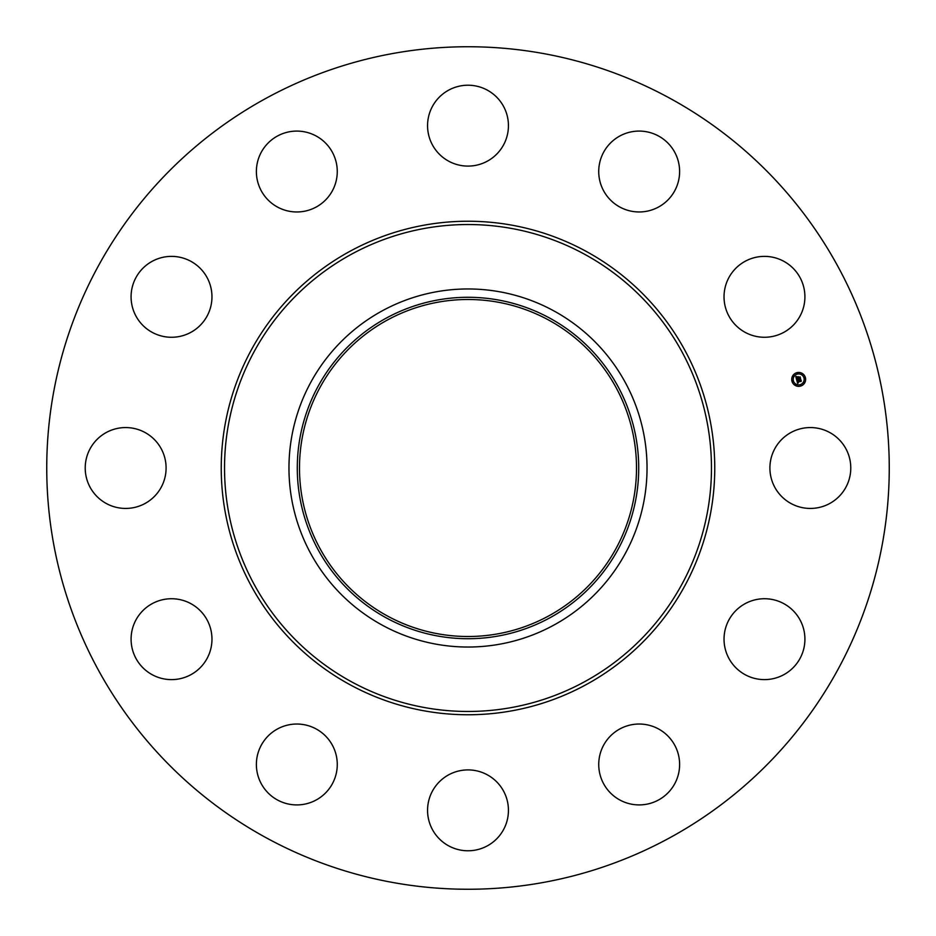 <?xml version="1.0" encoding="UTF-8"?>
<svg xmlns="http://www.w3.org/2000/svg" width="936" height="936" viewBox="0 0 936 936"><rect width="100%" height="100%" fill="white"/><g stroke="black" fill="none" stroke-linecap="round" stroke-linejoin="round"><path stroke-width="1.4" d="M774.856 448.613A40.435 40.435 0 0 1 829.729 432.514A40.435 40.435 0 0 1 845.828 487.387A40.435 40.435 0 0 1 790.955 503.486A40.435 40.435 0 0 1 774.856 448.613M266.035 837.685A421.258 421.258 0 0 1 98.315 266.035A421.258 421.258 0 0 1 669.965 98.315A421.258 421.258 0 0 1 837.685 669.965A421.258 421.258 0 0 1 266.035 837.685M553.831 310.881A179.033 179.033 0 0 1 553.831 625.119A179.033 179.033 0 0 1 288.967 468A179.033 179.033 0 0 1 553.831 310.881M549.841 617.818A170.715 170.715 0 0 1 318.181 549.841A170.715 170.715 0 0 1 386.159 318.181A170.715 170.715 0 0 1 617.818 386.159A170.715 170.715 0 0 1 549.841 617.818M387.211 615.876A168.503 168.503 0 0 1 320.124 387.211A168.503 168.503 0 0 1 548.788 320.124A168.503 168.503 0 0 1 615.876 548.788A168.503 168.503 0 0 1 387.211 615.876M192.559 331.367A40.435 40.435 0 0 1 136.984 317.866A40.435 40.435 0 0 1 150.485 262.291A40.435 40.435 0 0 1 206.06 275.792A40.435 40.435 0 0 1 192.559 331.367M638.212 724.043A40.435 40.435 0 0 1 679.606 763.519A40.435 40.435 0 0 1 640.13 804.902A40.435 40.435 0 0 1 598.747 765.437A40.435 40.435 0 0 1 638.212 724.043M297.788 211.957A40.435 40.435 0 0 1 256.394 172.481A40.435 40.435 0 0 1 295.87 131.099A40.435 40.435 0 0 1 337.252 170.563A40.435 40.435 0 0 1 297.788 211.957M487.387 774.856A40.435 40.435 0 0 1 503.486 829.729A40.435 40.435 0 0 1 448.613 845.828A40.435 40.435 0 0 1 432.514 790.955A40.435 40.435 0 0 1 487.387 774.856M448.613 161.144A40.435 40.435 0 0 1 432.514 106.271A40.435 40.435 0 0 1 487.387 90.172A40.435 40.435 0 0 1 503.486 145.045A40.435 40.435 0 0 1 448.613 161.144M331.367 743.441A40.435 40.435 0 0 1 317.866 799.016A40.435 40.435 0 0 1 262.291 785.515A40.435 40.435 0 0 1 275.792 729.94A40.435 40.435 0 0 1 331.367 743.441M604.633 192.559A40.435 40.435 0 0 1 618.134 136.984A40.435 40.435 0 0 1 673.709 150.485A40.435 40.435 0 0 1 660.208 206.06A40.435 40.435 0 0 1 604.633 192.559M211.957 638.212A40.435 40.435 0 0 1 172.481 679.606A40.435 40.435 0 0 1 131.099 640.13A40.435 40.435 0 0 1 170.563 598.747A40.435 40.435 0 0 1 211.957 638.212M724.043 297.788A40.435 40.435 0 0 1 763.519 256.394A40.435 40.435 0 0 1 804.902 295.87A40.435 40.435 0 0 1 765.437 337.252A40.435 40.435 0 0 1 724.043 297.788M161.144 487.387A40.435 40.435 0 0 1 106.271 503.486A40.435 40.435 0 0 1 90.172 448.613A40.435 40.435 0 0 1 145.045 432.514A40.435 40.435 0 0 1 161.144 487.387M743.441 604.633A40.435 40.435 0 0 1 799.016 618.134A40.435 40.435 0 0 1 785.515 673.709A40.435 40.435 0 0 1 729.94 660.208A40.435 40.435 0 0 1 743.441 604.633M796.875 372.68A6.95 6.95 0 0 1 805.393 377.594A6.95 6.95 0 0 1 800.479 386.112A6.95 6.95 0 0 1 791.961 381.198A6.95 6.95 0 0 1 796.875 372.68M797.261 374.107A5.476 5.476 0 0 1 803.965 377.98A5.476 5.476 0 0 1 800.093 384.684A5.476 5.476 0 0 1 793.389 380.812A5.476 5.476 0 0 1 797.261 374.107M796.712 379.946L797.671 380.121L797.32 381.315L800.736 380.063L801.099 381.408L797.729 381.876L798.361 382.613L797.507 381.935L798.431 382.765L797.636 383.444L796.712 379.946M796.875 379.724L797.764 379.981L796.875 379.724M797.46 380.414L797.507 381.046L800.888 379.642L801.286 381.151L800.853 379.829L797.449 381.163L797.46 380.414M795.775 376.611L796.793 376.857L796.571 378.612L797.952 378.249L796.688 378.39L796.665 377.091L796.747 378.296L798.373 376.88L798.197 378.179L799.952 377.302L800.338 378.741L796.594 379.665L795.775 376.611M796.021 376.401L796.934 376.635L796.021 376.401M798.455 376.635L797.168 377.056L798.455 376.635M798.373 377.863L800.128 376.834L800.584 378.53L800.093 377.021L798.314 377.957L798.209 377.255L798.373 377.863M792.57 380.601L792.78 381.408L792.57 380.601M796.957 372.984L797.179 373.803L796.957 372.984M793.19 375.886L793.4 376.693L793.19 375.886M804.574 377.383L804.784 378.191L804.574 377.383M801.672 373.604L801.895 374.423L801.672 373.604M800.397 385.808L800.175 384.988L800.397 385.808M795.682 385.187L795.46 384.368L795.682 385.187M804.164 382.906L803.954 382.099L804.164 382.906M584.719 254.335A243.465 243.465 0 0 1 681.665 584.719A243.465 243.465 0 0 1 351.281 681.665A243.465 243.465 0 0 1 254.335 351.281A243.465 243.465 0 0 1 584.719 254.335M586.299 251.445A246.765 246.765 0 0 1 684.555 586.299A246.765 246.765 0 0 1 349.701 684.555A246.765 246.765 0 0 1 251.445 349.701A246.765 246.765 0 0 1 586.299 251.445"/></g></svg>

